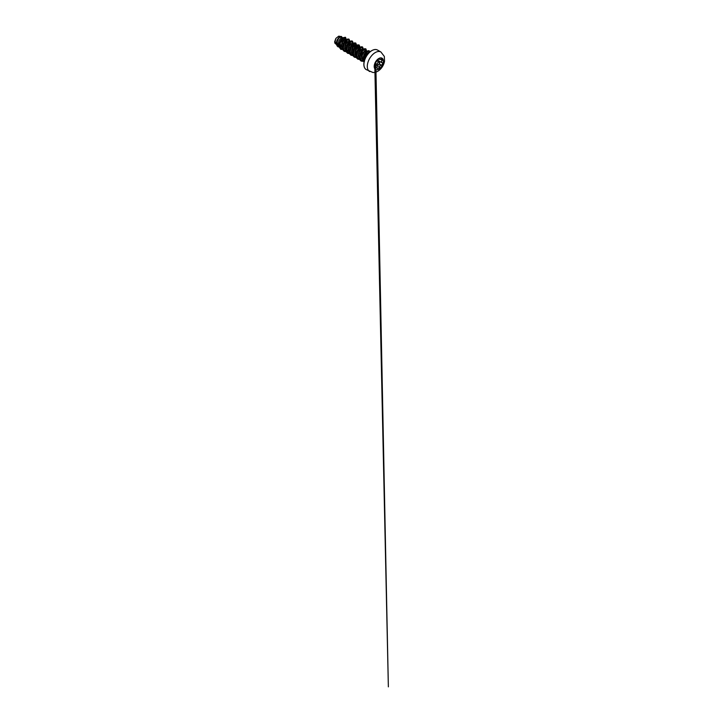 <?xml version="1.0" encoding="UTF-8"?>
<svg xmlns="http://www.w3.org/2000/svg" width="723" height="723" viewBox="0 0 723 723"><rect width="100%" height="100%" fill="white"/><g stroke="black" fill="none" stroke-linecap="round" stroke-linejoin="round"><path stroke-width="1.08" d="M382.042 58.174A6.507 3.76 -60 0 1 383.018 63.389A6.507 3.76 -60 0 1 378.78 69.11A6.507 3.76 -60 0 1 375.535 69.444A6.507 3.76 -60 0 1 374.55 64.239A6.507 3.76 -60 0 1 378.807 58.5A6.507 3.76 -60 0 1 382.06 58.183A6.507 3.76 -60 0 1 383.054 63.398A6.507 3.76 -60 0 1 378.807 69.128A6.507 3.76 -60 0 1 375.553 69.453M375.815 62.214L378.735 58.653L379.485 58.87C379.575 59.584 380.19 59.638 381.319 59.033C382.431 58.256 383.19 59.34 382.232 60.334C381.419 61.383 381.419 62.196 382.232 62.784C383.19 63.181 382.422 65.142 381.319 65.142C380.19 65.35 379.575 66.109 379.485 67.429L378.735 68.893L377.65 68.486C377.126 67.528 376.52 67.474 375.815 68.323C375.138 69.354 374.378 68.269 374.903 67.022L374.903 64.573C374.378 64.428 375.138 62.458 375.815 62.214L375.734 62.259M374.758 68.188L376.068 67.863C376.719 67.411 377.243 67.591 377.65 68.414C378.002 69.462 379.421 68.649 379.349 67.429C379.394 66.353 379.864 65.594 380.75 65.151L381.283 65.025C382.331 65.034 383.045 63.208 382.142 62.829L382.142 62.829C381.292 62.214 381.292 61.356 382.142 60.253C382.91 59.476 382.521 58.482 381.599 58.888M374.876 66.561L375.599 65.26L375.074 66.552L377.65 68.486M378.689 61.699L377.641 59.982M375.472 65.269L375.662 64.058M367.438 54.623L366.525 55.201A4.528 2.621 -60 0 0 364.826 59.394M342.53 37.641L340.578 36.909L339.575 37.469C338.165 38.581 336.936 41.401 337.279 43.543L339.06 46.1M339.087 46.082L340.018 46.254L340.244 42.169L342.521 38.78M342.621 37.695L340.777 38.156L339.087 40.434L338.364 43.47L339.042 45.856M339.069 45.892L340.822 47.582M345.901 39.584L344.51 39.178L342.115 41.509L341.274 46.308L342.313 47.962M345.992 39.638L344.148 40.108L342.467 42.377L341.744 45.422L342.422 47.808M345.278 48.667L345.829 48.486M349.028 41.473L346.913 41.699L345.495 43.452L344.654 48.26L345.684 49.905M345.82 49.797L346.525 50.411L348.043 50.267M349.372 41.591L347.519 42.051L345.838 44.329L345.115 47.366L345.793 49.751M346.525 50.411L348.197 50.709M352.399 43.425L350.284 43.651L348.857 45.413L348.034 50.23L349.082 51.875M352.743 43.534L350.899 44.004L349.209 46.272L348.495 49.318L349.164 51.704M355.978 45.784L354.677 45.052L352.246 47.347L351.396 52.155L352.435 53.809M356.647 46.353L355.183 45.432L352.951 47.537L351.866 51.261L352.544 53.647M355.4 54.514L355.96 54.324M359.358 47.727L358.048 46.995L355.617 49.3L354.776 54.108L355.806 55.752M359.494 47.429L357.65 47.899L355.96 50.167L355.237 53.213L355.915 55.599M362.521 49.263L360.406 49.498L358.988 51.261L358.156 56.069L359.204 57.713M362.865 49.381L361.021 49.851L359.34 52.119L358.617 55.165L359.286 57.551M366.136 51.731L364.799 50.899L362.322 53.276L361.455 55.798L361.59 58.229L362.982 59.91M366.236 51.324L364.392 51.794L362.413 54.803L362.033 57.831L362.937 59.801M362.964 59.828L364.519 61.292M363.398 60.154L364.085 60.416M345.223 48.125L345.937 47.763M356.041 46.85L355.987 45.811M355.345 53.972L356.999 52.924M368.92 52.887L367.112 53.366L365.992 54.559L364.627 58.048L364.699 59.774M368.558 53.267L366.525 55.201M336.484 44.546L334.839 43.145L334.641 41.735L335.888 38.391L338.771 36.15L341.066 36.602M335.888 38.391L335.092 41.636L336.511 44.654M343.542 39.756L343.009 38.653L344.067 38.129L344.97 38.138L345.883 39.575M339.087 46.118L337.831 45.26L337.279 43.543M343.597 48.956L341.401 48.568L340.515 47.637L340.289 42.883L343.009 38.653L342.829 37.759L345.477 37.28L346.38 39.548M340.253 47.103L338.012 46.805L336.936 45.694L336.502 42.015L337.117 39.991L339.331 36.963L341.464 36.457L342.051 37.361M342.801 37.741L340.569 40.28L339.204 43.814L339.259 47.194L340.84 49.372L339.286 47.212L339.232 43.823L340.596 40.298L342.801 37.741L345.449 37.262M337.975 46.787L336.394 43.995L337.09 39.973L339.304 36.945L341.446 36.448M344.943 41.69L343.732 43.814M367.6 51.785L366.516 51.387M356.891 56.023L356.728 53.511L357.578 50.836L359.096 48.775L360.723 47.899M361.554 51.785L360.831 53.041M353.52 54.071L353.348 51.568L354.207 48.893L355.725 46.823L357.352 45.956M358.744 47.338L358.662 48.387M358.653 48.45L356.43 52.309M356.385 52.354L355.237 53.276M346.236 50.212L346.76 50.14L346.606 47.664L347.456 44.998L348.974 42.928L350.601 42.051M343.398 48.224L343.226 45.721L344.085 43.046L345.603 40.985L347.23 40.108M348.061 43.995L347.329 45.251M349.462 41.591L348.893 40.217L347.591 39.982L344.41 43.019L343.389 48.17L344.275 50.095L345.965 50.944M345.992 50.944L346.968 50.908M352.842 43.543L352.273 42.169L350.962 41.934L347.79 44.971L346.76 50.122L347.646 52.038L349.336 52.887M356.213 45.486L355.644 44.112L354.333 43.886L351.152 46.932L350.14 52.092L351.035 54.008L352.743 54.84M359.593 47.501L359.042 46.082L357.749 45.82L354.55 48.839L353.511 54.017L354.406 55.942L356.114 56.792M362.964 49.381L362.395 48.007L361.084 47.772L357.912 50.818L356.882 55.96L357.768 57.885L359.467 58.735M366.335 51.396L365.775 49.968L364.437 49.733L362.738 50.791L360.289 55.599L360.316 58.174L361.337 60.018L363.172 60.705M369.48 52.345L367.664 51.767L365.251 53.918L363.823 57.614L364.338 60.922M340.822 49.363L343.877 49.553M349.968 41.365L349.019 39.141L347.745 38.979L344.663 41.238L343.389 43.371L342.467 48.125L343.027 50.068L344.229 51.333L346.236 51.722M346.254 51.722L347.248 51.505M353.339 43.308L352.39 41.094L351.116 40.922L348.034 43.19L346.76 45.314L345.838 50.068L346.398 52.011L347.6 53.276L349.607 53.665M356.719 45.26L355.77 43.037L354.496 42.874L351.414 45.133L350.14 47.266L349.218 52.02L349.778 53.963L350.98 55.228L353.005 55.617M360.09 47.203L359.141 44.989L357.867 44.817L354.785 47.085L353.511 49.218L352.589 53.972L353.149 55.915L354.351 57.171L356.358 57.569M363.461 49.155L362.512 46.932L361.238 46.769L358.156 49.037L356.105 53.565L355.969 55.915L357.722 59.123L359.729 59.512L357.722 59.123L356.493 57.84L355.933 55.897L356.855 51.143L359.674 47.483L362.485 46.923M366.823 51.478L365.892 48.884L364.618 48.721L361.536 50.981L360.262 53.104L359.34 57.867L359.9 59.81L361.102 61.075L363.479 61.41M370.04 51.848L369.263 50.827L368.07 50.682L365.205 52.689L363.994 54.577L362.901 58.897L364.067 62.169L362.874 58.915L363.949 54.587L366.597 51.324L369.263 50.827M349.019 39.141L346.172 39.693L343.362 43.353L342.44 48.107L344.202 51.315M352.363 41.075L349.543 41.636L346.733 45.305L345.811 50.059L346.371 52.002L347.6 53.276M355.734 43.028L352.923 43.588L350.104 47.248L349.191 52.002L349.751 53.945L350.98 55.228M359.141 44.989L356.294 45.54L353.484 49.2L352.562 53.954L354.324 57.162M366.787 51.469L365.865 48.866L364.591 48.703L361.509 50.971L360.235 53.095L359.313 57.849L359.873 59.792L361.102 61.075M377.704 59.837L378.301 60.705M378.454 60.696L378.789 61.762M381.319 59.033L381.907 58.816M381.283 59.042C380.108 59.675 379.467 59.62 379.349 58.87L378.662 58.68L379.611 59.394L381.292 59.051M375.002 68.586L374.767 64.32C374.776 64.211 374.514 63.497 375.779 62.25L379.223 58.581M377.668 68.459L377.099 67.727M382.232 60.334L380.632 59.385M379.485 58.87L378.888 58.599M374.758 67.691L375.815 68.323M375.599 65.26L379.485 67.429M379.412 63.949L381.319 65.142M378.4 65.034A1.771 1.021 -60 0 1 377.514 65.124A1.771 1.021 -60 0 1 377.243 63.696A1.771 1.021 -60 0 1 378.4 62.133A1.771 1.021 -60 0 1 379.286 62.042A1.771 1.021 -60 0 1 379.656 62.901M378.472 62.25A1.681 0.967 120 0 0 377.279 64.311A1.681 0.967 120 0 0 378.472 64.989A1.681 0.967 120 0 0 379.656 62.937A1.681 0.967 120 0 0 378.472 62.25M369.634 71.55A11.279 6.516 -60 0 1 367.908 62.512A11.279 6.516 -60 0 1 375.273 52.562A11.279 6.516 -60 0 1 380.922 52.011L377.533 50.059A11.279 6.516 120 0 0 371.893 50.61A11.279 6.516 120 0 0 364.528 60.56A11.279 6.516 120 0 0 366.254 69.598L372.978 72.508C374.668 72.544 376.267 72.128 377.777 71.243C381.166 69.281 383.823 65.278 384.528 61.292L384.329 56.439L380.922 52.011M371.758 50.691A11.089 6.399 120 0 0 363.913 64.356M378.382 60.66L382.06 62.784M374.848 63.579L378.445 65.034L379.683 62.774L377.162 60.822M366.254 69.598C363.841 68.351 363.054 64.013 364.826 59.403C366.163 55.725 368.956 52.21 371.794 50.601C374.08 49.354 375.996 49.173 377.533 50.059M348.757 41.238L349.281 41.536M352.128 43.181L352.652 43.488M355.508 45.133L356.114 45.486M358.879 47.076L359.403 47.384M362.25 49.028L362.774 49.327M365.63 50.971L366.154 51.279M364.627 49.887L363.063 49.417M361.247 47.935L359.692 47.465M357.876 45.992L356.322 45.522M350.944 53.43L349.462 52.038M347.573 51.478L346.091 50.086M378.554 58.78L379.611 59.394M378.337 60.633L382.096 62.802M375.897 67.763L375.779 62.25L374.794 63.76L374.83 67.131M374.83 67.266L374.857 68.495M374.866 68.857L388.359 686.85L375.933 69.625"/></g></svg>
